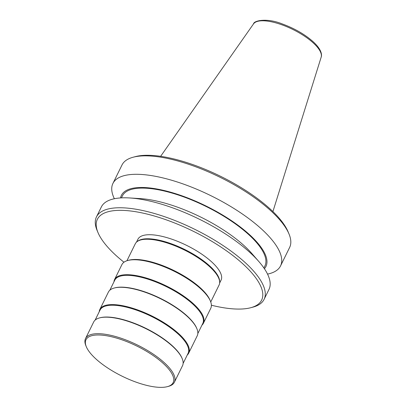 <?xml version="1.0" encoding="UTF-8"?>
<svg xmlns="http://www.w3.org/2000/svg" width="407" height="407" viewBox="0 0 407 407"><rect width="100%" height="100%" fill="white"/><g stroke="black" fill="none" stroke-linecap="round" stroke-linejoin="round"><path stroke-width="0.61" d="M263.909 267.989L264.901 265.974A79.396 27.417 -153.8 0 0 249.455 235.277A79.396 27.417 -153.8 0 0 175.071 193.981A79.396 27.417 -153.8 0 0 122.426 195.869L121.434 197.883M114.367 198.743A93.407 32.255 26.2 0 1 112.927 183.435A93.407 32.255 26.2 0 1 174.868 181.217A93.407 32.255 26.2 0 1 262.373 229.802A93.407 32.255 26.2 0 1 280.545 265.913A93.407 32.255 26.2 0 1 267.541 274.109M112.927 183.435L122.003 164.983A93.407 32.255 26.2 0 1 133.125 157.229A93.407 32.255 26.2 0 1 271.454 211.35A93.407 32.255 26.2 0 1 288.985 233.923A93.407 32.255 26.2 0 1 289.626 247.461L280.545 265.913M288.985 233.923L288.095 231.797A91.539 31.609 -153.8 0 0 270.914 209.676A91.539 31.609 -153.8 0 0 135.353 156.634L133.125 157.229M120.533 197.934A80.555 27.818 26.2 0 1 171.393 192.419A80.555 27.818 26.2 0 1 250.269 235.343A80.555 27.818 26.2 0 1 264.418 268.732M123.972 262.21A91.539 31.609 26.2 0 1 115.171 254.685A91.539 31.609 26.2 0 1 97.99 232.565L97.1 230.438A93.407 32.255 26.2 0 1 96.459 216.895L101.358 206.939A93.407 32.255 26.2 0 1 129.655 197.955L140.369 198.616A80.555 27.818 26.2 0 1 244.851 246.352A80.555 27.818 26.2 0 1 251.77 253.434L258.832 261.518A93.407 32.255 26.2 0 1 268.981 289.418L264.082 299.374A93.407 32.255 26.2 0 1 252.961 307.127L250.732 307.723A91.539 31.609 26.2 0 1 211.391 305.225M129.655 197.955A93.407 32.255 26.2 0 1 131.146 198.061A93.407 32.255 26.2 0 1 250.809 253.307A93.407 32.255 26.2 0 1 258.832 261.518M96.459 216.895A93.407 32.255 26.2 0 1 126.246 208.018A93.407 32.255 26.2 0 1 245.909 263.263A93.407 32.255 26.2 0 1 264.082 299.374M97.99 232.565A91.539 31.609 26.2 0 1 143.366 213.197A91.539 31.609 26.2 0 1 243.824 264.733A91.539 31.609 26.2 0 1 250.732 307.723M219.643 283.053L221.067 280.164A46.332 15.995 -153.8 0 0 212.052 262.25A46.332 15.995 -153.8 0 0 168.651 238.151A46.332 15.995 -153.8 0 0 137.927 239.255L136.503 242.145M126.938 260.745L135.272 243.808A46.703 16.127 26.2 0 1 137.113 241.631L137.764 241.137A46.332 15.995 26.2 0 1 170.207 243.366A46.332 15.995 26.2 0 1 210.063 266.295A46.332 15.995 26.2 0 1 219.673 281.441L219.678 282.26A46.703 16.127 26.2 0 1 219.078 285.048L210.745 301.984M137.113 241.631A46.703 16.127 26.2 0 1 169.816 243.874A46.703 16.127 26.2 0 1 209.992 266.992A46.703 16.127 26.2 0 1 219.678 282.26M210.419 301.129L209.971 300.066A48.57 16.773 -153.8 0 0 200.855 288.329A48.57 16.773 -153.8 0 0 128.927 260.185L127.813 260.485A49.506 17.094 26.2 0 1 201.124 289.168A49.506 17.094 26.2 0 1 210.419 301.129A49.506 17.094 26.2 0 1 210.755 308.308L203.403 323.255A49.506 17.094 26.2 0 1 201.948 325.147M113.95 281.848A49.506 17.094 26.2 0 1 114.565 279.538A49.506 17.094 26.2 0 1 147.395 278.363A49.506 17.094 26.2 0 1 193.773 304.11A49.506 17.094 26.2 0 1 203.403 323.255M109.824 290.227L114.789 280.138A49.038 16.931 26.2 0 1 147.309 278.973A49.038 16.931 26.2 0 1 193.249 304.482A49.038 16.931 26.2 0 1 202.793 323.438L197.827 333.531M99.242 311.737A49.506 17.094 26.2 0 1 99.857 309.427L108.374 292.124A49.506 17.094 26.2 0 1 114.265 288.014L114.82 287.866A49.038 16.931 26.2 0 1 124.623 287.276A49.038 16.931 26.2 0 1 187.444 316.28A49.038 16.931 26.2 0 1 196.652 328.128L196.871 328.663A49.506 17.094 26.2 0 1 197.212 335.836L188.695 353.139A49.506 17.094 26.2 0 1 187.245 355.036M114.265 288.014A49.506 17.094 26.2 0 1 124.16 287.418A49.506 17.094 26.2 0 1 187.581 316.697A49.506 17.094 26.2 0 1 196.871 328.663M99.857 309.427A49.506 17.094 26.2 0 1 132.687 308.252A49.506 17.094 26.2 0 1 179.065 333.999A49.506 17.094 26.2 0 1 188.695 353.139M95.121 320.116L100.081 310.027A49.038 16.931 26.2 0 1 132.601 308.862A49.038 16.931 26.2 0 1 178.541 334.371A49.038 16.931 26.2 0 1 188.085 353.327L183.119 363.415M86.32 346.769L85.877 345.706A49.506 17.094 26.2 0 1 85.536 338.527L93.666 322.013A49.506 17.094 26.2 0 1 99.557 317.903L100.117 317.755A49.038 16.931 26.2 0 1 172.736 346.169A49.038 16.931 26.2 0 1 181.944 358.018L182.163 358.552A49.506 17.094 26.2 0 1 182.504 365.725L174.374 382.244A49.506 17.094 26.2 0 1 168.483 386.355L167.369 386.65A48.57 16.773 26.2 0 1 95.436 358.506A48.57 16.773 26.2 0 1 86.32 346.769A48.57 16.773 26.2 0 1 110.399 336.492A48.57 16.773 26.2 0 1 163.7 363.838A48.57 16.773 26.2 0 1 167.369 386.65M99.557 317.903A49.506 17.094 26.2 0 1 172.873 346.586A49.506 17.094 26.2 0 1 182.163 358.552M85.536 338.527A49.506 17.094 26.2 0 1 118.366 337.352A49.506 17.094 26.2 0 1 164.743 363.105A49.506 17.094 26.2 0 1 174.374 382.244M114.565 279.538L121.917 264.596A49.506 17.094 26.2 0 1 127.813 260.485M313.573 43.208A37.744 13.034 -153.8 0 0 265.216 20.884A37.744 13.034 -153.8 0 0 253.541 23.865C253.77 20.676 266.814 17.643 282.265 23.932C294.699 28.485 305.087 34.493 313.431 41.962C322.512 50.412 321.805 55.728 321.174 57.148A37.744 13.034 -153.8 0 0 313.573 43.208M321.174 57.148L272.914 211.574M253.541 23.865L160.638 156.324"/></g></svg>
